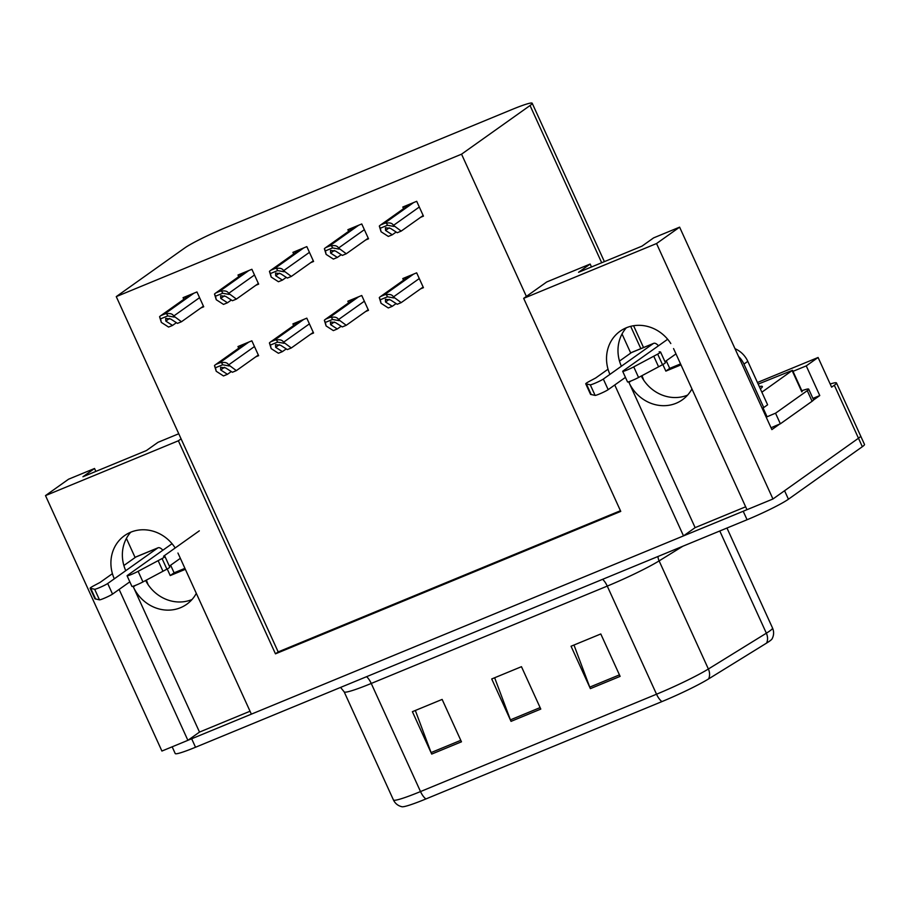 <?xml version="1.0" encoding="UTF-8"?>
<svg xmlns="http://www.w3.org/2000/svg" width="910" height="910" viewBox="0 0 910 910"><rect width="100%" height="100%" fill="white"/><g stroke="black" fill="none" stroke-linecap="round" stroke-linejoin="round"><path stroke-width="1.36" d="M191.987 599.553A37.401 34.182 54.6 0 1 191.964 599.553A37.401 34.182 54.6 0 1 145.634 580.5M250.034 711.233L199.506 732.084L133.326 586.87A37.401 34.182 -125.4 0 0 180.521 607.698A37.401 34.182 -125.4 0 0 186.721 604.274A37.401 34.182 -125.4 0 0 196.31 593.354M687.607 395.111A37.401 34.182 54.6 0 1 687.585 395.111A37.401 34.182 54.6 0 1 641.254 376.046M745.654 506.79L695.126 527.629L628.946 382.416A37.401 34.182 -125.4 0 0 676.13 403.255A37.401 34.182 -125.4 0 0 682.341 399.82A37.401 34.182 -125.4 0 0 691.93 388.9M175.186 547.979A37.401 34.182 -125.4 0 0 130.744 532.202A37.401 34.182 -125.4 0 0 124.545 535.626A37.401 34.182 -125.4 0 0 114.296 578.828M125.751 570.684A37.401 34.182 54.6 0 1 130.733 532.213M670.807 343.536A37.401 34.182 -125.4 0 0 626.364 327.759A37.401 34.182 -125.4 0 0 620.154 331.183A37.401 34.182 -125.4 0 0 609.916 374.374M626.353 327.771A37.401 34.182 -125.4 0 0 621.371 366.241M812.914 398.398L819.773 395.566L813.46 400.047M779.586 424.117L771.873 429.6L679.611 227.147L653.63 237.874L642.016 246.121L578.555 272.295L590.158 264.048L546.728 281.964L526.378 296.421L461.552 154.177L530.041 105.526A35.069 2.935 -24.5 0 0 532.202 103.251A35.069 2.935 -24.5 0 0 511.898 109.541L226.112 227.432A35.069 2.935 -24.5 0 0 184.753 247.952L116.264 296.614L278.176 651.913L620.449 510.726M792.997 371.348L806.249 365.888L819.773 395.566M806.249 365.888L818.09 357.482L757.438 382.496M830.182 384.009A35.069 2.935 155.5 0 1 836.483 382.962A35.069 2.935 155.5 0 1 834.322 385.237L831.615 387.159L818.09 357.482M95.868 471.403L94.538 468.491L68.557 479.206L45.5 495.597L178.383 440.781L275.468 653.835L620.756 511.397L523.671 298.355L656.542 243.539L679.611 227.147M656.542 243.539L772.954 498.987L746.973 509.702L673.559 348.587M836.483 382.962L860.632 435.958A35.069 2.935 155.5 0 1 858.471 438.233L772.954 498.987M45.5 495.597L161.912 751.046L187.892 740.331L119.13 589.43M614.739 384.975L683.512 535.888L251.365 714.145L177.939 553.03M199.506 732.084L187.892 740.331M695.126 527.629L683.512 535.888M135.124 557.534L126.41 538.413M178.758 433.751L158.01 442.317L146.396 450.564L82.935 476.738L94.538 468.491M630.732 353.08L622.03 333.97M591.489 266.96L590.158 264.048M461.552 154.177L116.264 296.614M523.671 298.355L526.378 296.421M278.176 651.913L275.468 653.835M178.383 440.781L181.09 438.859M255.801 285.296L258.656 284.125L251.888 269.28L238.011 275.013L238.75 276.651M310.742 262.637L313.586 261.466L306.829 246.621L292.94 252.354L293.691 253.992M365.672 239.978L368.527 238.807L361.759 223.962L347.882 229.684L348.632 231.333M420.613 217.319L423.457 216.136L416.7 201.303L402.811 207.025L403.562 208.674M200.871 307.967L203.715 306.784L196.958 291.951L183.069 297.672L183.82 299.31M310.708 334.175L313.563 333.003L306.795 318.159L292.918 323.892L293.657 325.53M365.649 311.516L368.493 310.333L361.736 295.5L347.848 301.221L348.598 302.871M420.579 288.857L423.434 287.674L416.666 272.841L402.789 278.562L403.528 280.2M255.767 356.834L258.622 355.662L251.854 340.818L237.976 346.551L238.727 348.189M708.606 678.905A11.693 9.714 58.3 0 0 708.378 669.009L659.113 560.89A46.763 3.913 155.5 0 1 607.254 586.097L656.531 694.216A46.763 3.913 -24.5 0 0 708.378 669.009L766.356 633.201A46.763 3.913 -24.5 0 0 769.644 631.039A46.763 3.913 -24.5 0 0 772.533 628.014C774.103 631.677 773.944 635.305 772.067 638.9A42.076 3.526 155.5 0 1 769.541 641.152A42.076 3.526 155.5 0 1 766.584 643.097L708.606 678.905A42.076 3.526 155.5 0 1 661.945 701.587L425.925 798.946A42.076 3.526 155.5 0 1 401.97 806.749C398.023 805.816 395.179 803.553 393.438 799.958A46.763 3.913 -24.5 0 0 420.511 791.563L656.531 694.216A11.693 4.641 67.6 0 0 661.945 701.587M746.973 509.68A35.069 2.935 155.5 0 1 743.208 511.261L191.669 738.772A35.069 2.935 155.5 0 1 187.983 740.262M788.435 499.215L862.339 446.708A35.069 2.935 155.5 0 0 864.5 444.433L860.632 435.958A35.069 2.935 155.5 0 1 858.471 438.233L784.568 490.74L788.435 499.215A35.069 2.935 155.5 0 1 747.076 519.735L195.525 747.246A35.069 2.935 155.5 0 1 175.22 753.548L172.161 746.814M590.374 688.631L571.048 646.236L600.793 633.963L620.119 676.369L590.374 688.631A9.35 3.72 67.6 0 1 589.748 687.13L619.437 674.879M431.704 754.083L412.389 711.688L442.135 699.415L461.461 741.809L431.704 754.083A9.35 3.72 67.6 0 1 431.078 752.581L460.778 740.331M511.033 721.357L491.718 678.962L521.464 666.689L540.79 709.083L511.033 721.357A9.35 3.72 67.6 0 1 510.419 719.856L540.108 707.605M494.653 677.745L510.419 719.856M415.324 710.471L431.078 752.581M573.982 645.019L589.748 687.13M220.709 369.96L220.607 367.276L225.669 367.924L232.403 372.258L236.373 370.62L228.637 364.887C227.489 362.783 225.157 362.032 221.653 362.646A5.847 5.346 -125.4 0 0 219.333 363.01L216.352 364.239A5.847 5.346 -125.4 0 0 214.487 365.604L216.227 371.269L223.473 375.944L227.443 374.306L220.709 369.96L224.417 367.333M258.326 355.014L236.373 370.62M231.311 371.553L227.443 374.306M229.115 365.945L222.631 364.796L215.465 367.754L214.487 365.604M222.631 364.796L221.653 362.646M215.465 367.754L216.227 371.269M165.813 321.093L165.7 318.398L170.762 319.046L177.495 323.38L181.465 321.742L173.73 316.02C172.582 313.904 170.25 313.154 166.746 313.768A5.847 5.346 -125.4 0 0 164.426 314.132L161.445 315.361A5.847 5.346 -125.4 0 0 159.58 316.726L161.32 322.39L168.577 327.065L172.536 325.427L165.813 321.093L169.51 318.454M203.419 306.147L181.465 321.742M176.404 322.675L172.536 325.427M174.208 317.078L167.724 315.918L160.558 318.875L159.58 316.726M167.724 315.918L166.746 313.768M160.558 318.875L161.32 322.39M275.65 347.301L275.537 344.617L280.61 345.254L287.344 349.599L291.302 347.961L283.567 342.228C282.418 340.124 280.098 339.373 276.583 339.976A5.847 5.346 -125.4 0 0 274.263 340.351L271.294 341.58A5.847 5.346 -125.4 0 0 269.417 342.933L271.169 348.61L278.414 353.273L282.384 351.635L275.65 347.301L279.359 344.674M313.267 332.355L291.302 347.961M286.252 348.894L282.384 351.635M284.056 343.286L277.561 342.126L270.395 345.083L269.417 342.933M277.561 342.126L276.583 339.976M270.395 345.083L271.169 348.61M330.592 324.642L330.478 321.947L335.54 322.595L342.274 326.929L346.244 325.302L338.509 319.569C337.36 317.465 335.028 316.714 331.524 317.317A5.847 5.346 -125.4 0 0 329.204 317.692L326.224 318.909A5.847 5.346 -125.4 0 0 324.358 320.274L326.099 325.939L333.356 330.614L337.314 328.976L330.592 324.642L334.288 322.015M368.197 309.696L346.244 325.302M341.182 326.235L337.314 328.976M338.986 320.627L332.503 319.467L325.336 322.424L324.358 320.274M332.503 319.467L331.524 317.317M325.336 322.424L326.099 325.939M385.522 301.983L385.408 299.288L390.481 299.936L397.215 304.27L401.185 302.632L393.45 296.91C392.29 294.795 389.969 294.044 386.454 294.658A5.847 5.346 -125.4 0 0 384.134 295.022L381.165 296.25A5.847 5.346 -125.4 0 0 379.288 297.615L381.04 303.28L388.286 307.955L392.255 306.317L385.522 301.983L389.23 299.345M423.139 287.037L401.185 302.632M396.123 303.565L392.255 306.317M393.928 297.968L387.444 296.808L380.278 299.765L379.288 297.615M387.444 296.808L386.454 294.658M380.278 299.765L381.04 303.28M220.743 298.423L220.63 295.739L225.703 296.387L232.437 300.721L236.407 299.083L228.672 293.35C227.511 291.245 225.191 290.495 221.676 291.109A5.847 5.346 -125.4 0 0 219.356 291.473L216.387 292.701A5.847 5.346 -125.4 0 0 214.51 294.066L216.261 299.731L223.507 304.406L227.477 302.768L220.743 298.423L224.451 295.796M258.36 283.488L236.407 299.083M231.345 300.016L227.477 302.768M229.149 294.408L222.666 293.259L215.499 296.216L214.51 294.066M222.666 293.259L221.676 291.109M215.499 296.216L216.261 299.731M275.685 275.764L275.571 273.08L280.644 273.717L287.367 278.062L291.337 276.424L283.601 270.691C282.453 268.587 280.121 267.836 276.617 268.45A5.847 5.346 -125.4 0 0 274.297 268.814L271.317 270.043A5.847 5.346 -125.4 0 0 269.451 271.396L271.191 277.072L278.449 281.736L282.418 280.109L275.685 275.764L279.381 273.137M313.302 260.817L291.337 276.424M286.286 277.357L282.418 280.109M284.091 271.749L277.595 270.6L270.429 273.546L269.451 271.396M277.595 270.6L276.617 268.45M270.429 273.546L271.191 277.072M330.614 253.105L330.512 250.409L335.574 251.058L342.308 255.403L346.278 253.765L338.543 248.032C337.394 245.927 335.062 245.177 331.558 245.78A5.847 5.346 -125.4 0 0 329.227 246.155L326.258 247.383A5.847 5.346 -125.4 0 0 324.392 248.737L326.133 254.402L333.378 259.077L337.348 257.439L330.614 253.105L334.323 250.477M368.232 238.158L346.278 253.765M341.216 254.698L337.348 257.439M339.021 249.09L332.537 247.929L325.37 250.887L324.392 248.737M332.537 247.929L331.558 245.78M325.37 250.887L326.133 254.402M385.556 230.446L385.442 227.75L390.515 228.399L397.249 232.732L401.208 231.094L393.473 225.373C392.324 223.257 390.003 222.518 386.488 223.121A5.847 5.346 -125.4 0 0 384.168 223.485L381.199 224.713A5.847 5.346 -125.4 0 0 379.322 226.078L381.062 231.743L388.32 236.418L392.29 234.78L385.556 230.446L389.252 227.807M423.173 215.499L401.208 231.094M396.157 232.039L392.29 234.78M393.962 226.431L387.467 225.27L380.3 228.228L379.322 226.078M387.467 225.27L386.488 223.121M380.3 228.228L381.062 231.743M667.667 339.259L623.157 370.882A7.462 0.626 155.5 0 0 622.702 371.36A7.462 0.626 155.5 0 0 626.671 370.165A7.462 0.626 155.5 0 0 633.747 366.878L657.691 354.115L662.514 364.717L638.57 377.479L633.747 366.878M680.976 364.876L665.847 371.121L662.844 364.523M680.532 363.909L669.714 368.368L665.847 371.121M641.994 375.659L643.745 380.243M812.095 401.264A23.376 1.956 -24.5 0 0 813.529 399.752L808.706 389.15A23.376 1.956 155.5 0 1 807.261 390.663L775.536 413.208L780.359 423.81L812.095 401.264L807.261 390.663M801.835 390.743A23.376 1.956 155.5 0 1 808.706 389.15M771.043 427.802A23.376 1.956 155.5 0 1 780.359 423.81M766.22 417.201A23.376 1.956 155.5 0 1 775.536 413.208M762.159 408.283A23.376 21.362 54.6 0 1 763.74 407.555L767.608 404.802L747.804 361.35A23.376 21.362 -125.4 0 0 734.984 348.678M763.74 407.555L743.936 364.091A23.376 21.362 -125.4 0 0 738.499 356.39M669.714 368.368L666.256 360.792M625.443 377.377L608.164 389.662L603.33 379.06L653.289 343.559A11.693 4.641 -112.4 0 1 653.664 343.354L631.847 352.352A11.693 4.641 67.6 0 0 631.472 352.568L619.494 361.077M608.039 369.21L595.697 377.98L589.908 381.051A11.693 0.978 155.5 0 0 585.733 383.792L590.283 384.816A7.462 0.626 155.5 0 0 596.243 382.689A7.462 0.626 155.5 0 0 603.33 379.06M653.664 343.354A11.693 4.641 -112.4 0 1 658.476 345.789M585.733 383.792L590.567 394.394L595.106 395.406A7.462 0.626 -24.5 0 0 601.078 393.291A7.462 0.626 -24.5 0 0 608.164 389.662M591.238 394.599L586.404 383.997M675.971 353.888L664.971 361.702M622.702 371.36L627.536 381.961A7.462 0.626 -24.5 0 0 631.494 380.767A7.462 0.626 -24.5 0 0 638.57 377.479M659.159 351.795L660.421 351.954A11.693 0.978 155.5 0 1 660.569 352.034L665.403 362.635A11.693 0.978 155.5 0 1 662.514 364.717M660.569 352.034A11.693 0.978 155.5 0 1 657.691 354.115M653.767 356.22L658.59 366.821M172.047 543.702L127.548 575.325A7.462 0.626 155.5 0 0 127.081 575.803A7.462 0.626 155.5 0 0 131.051 574.608A7.462 0.626 155.5 0 0 138.127 571.321L162.071 558.558L166.905 569.159L142.95 581.922L138.127 571.321M185.356 569.319L170.227 575.564L167.224 568.977M184.912 568.352L174.094 572.811L170.227 575.564M146.374 580.102L148.125 584.686M174.094 572.811L170.648 565.235M129.823 581.82L112.544 594.105L107.71 583.503L157.669 548.002A11.693 4.641 -112.4 0 1 158.044 547.797L136.227 556.795A11.693 4.641 67.6 0 0 135.852 557.011L123.874 565.519M112.419 573.653L100.077 582.423L94.287 585.494A11.693 0.978 155.5 0 0 90.124 588.235L94.663 589.259A7.462 0.626 155.5 0 0 100.635 587.132A7.462 0.626 155.5 0 0 107.71 583.503M158.044 547.797A11.693 4.641 -112.4 0 1 162.856 550.231M90.124 588.235L94.947 598.837L99.486 599.849A7.462 0.626 -24.5 0 0 105.458 597.734A7.462 0.626 -24.5 0 0 112.544 594.105M95.618 599.042L90.784 588.452M166.905 569.159A11.693 0.978 155.5 0 0 169.783 567.078L164.949 556.476A11.693 0.978 155.5 0 0 164.801 556.408L163.55 556.249L199.324 530.826M180.351 558.33L169.351 566.145M127.081 575.803L131.916 586.404A7.462 0.626 -24.5 0 0 135.874 585.21A7.462 0.626 -24.5 0 0 142.95 581.922M164.949 556.476A11.693 0.978 155.5 0 1 162.071 558.558M158.147 560.662L162.981 571.264M758.178 384.111L792.519 370.29L761.863 392.199M759.293 386.568A40.916 3.424 155.5 0 1 762.375 386.852A40.916 3.424 155.5 0 1 760.328 388.843M133.326 586.87L135.362 585.414M628.946 382.416L630.983 380.971M834.322 385.237L862.339 446.708M530.041 105.526L601.692 262.751M630.676 326.337L640.833 348.644M766.584 643.097A11.693 9.714 58.3 0 0 766.356 633.201L719.787 530.996M425.925 798.946A11.693 4.641 -112.4 0 1 420.511 791.563L371.246 683.456A46.763 3.913 155.5 0 1 344.173 691.85L340.567 687.425M747.076 519.735L743.208 511.261M195.525 747.246L191.669 738.772M682.853 546.227L659.113 560.89A11.693 9.714 -121.7 0 1 657.953 556.499M602.613 579.329A11.693 4.641 67.6 0 1 607.254 586.097L371.246 683.456A11.693 4.641 67.6 0 0 366.605 676.687M245.78 343.332L216.352 364.239M248.76 342.103L219.333 363.01M254.47 346.539L228.637 364.887M190.884 294.453L161.445 315.361M193.853 293.225L164.426 314.132M199.563 297.661L173.73 316.02M300.721 320.661L271.294 341.58M303.701 319.433L274.263 340.351M309.4 323.88L283.567 342.228M355.662 298.002L326.224 318.909M358.631 296.774L329.204 317.692M364.341 301.221L338.509 319.569M410.592 275.343L381.165 296.25M413.572 274.115L384.134 295.022M419.271 278.551L393.45 296.91M245.814 271.794L216.387 292.701M248.794 270.566L219.356 291.473M254.493 275.002L228.672 293.35M300.755 249.124L271.317 270.043M303.724 247.907L274.297 268.814M309.434 252.343L283.601 270.691M355.685 226.465L326.258 247.383M358.665 225.236L329.227 246.155M364.364 229.684L338.543 248.032M410.626 203.806L381.199 224.713M413.595 202.577L384.168 223.485M419.305 207.014L393.473 225.373M743.936 364.091L747.804 361.35M631.472 352.568L653.289 343.559M595.106 395.406L590.283 384.816M135.852 557.011L157.669 548.002M99.486 599.849L94.663 589.259M763.012 407.873L766.993 416.609M792.155 370.666L801.824 391.869M532.202 103.251L604.388 261.636M633.587 325.735L643.529 347.54M393.438 799.958L344.173 691.85M772.533 628.014L726.965 528.027M245.268 343.536L215.386 364.774M190.361 294.669L160.478 315.895M300.209 320.877L270.315 342.114M355.139 298.218L325.257 319.444M410.08 275.559L380.198 296.785M245.302 271.999L215.42 293.236M300.232 249.34L270.35 270.577M355.173 226.681L325.291 247.918M410.103 204.022L380.221 225.248M792.519 370.29L802.176 391.493"/></g></svg>
